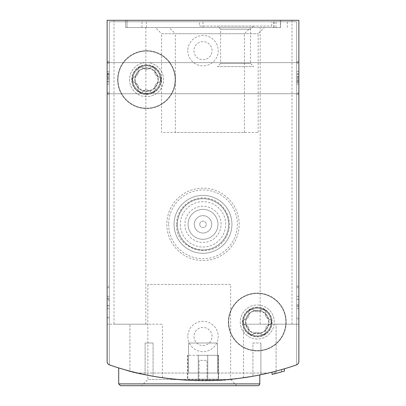 <?xml version="1.0" encoding="UTF-8"?>
<svg xmlns="http://www.w3.org/2000/svg" width="406" height="406" viewBox="0 0 406 406"><rect width="100%" height="100%" fill="white"/><g stroke="black" fill="none" stroke-linecap="round" stroke-linejoin="round"><path stroke-width="0.3" stroke-dasharray="2.03 1.52" d="M107.128 94.106L107.128 61.545L107.128 94.106L109.3 94.106L109.3 61.545L107.128 61.545L107.128 62.991L107.128 61.545L109.3 61.545L109.3 94.106L107.128 94.106L109.3 94.106L109.3 61.545L107.128 61.545L109.3 61.545L109.3 94.106L107.128 94.106M107.128 361.513A3.618 3.618 0 0 0 109.564 364.928A3.618 3.618 0 0 1 107.128 361.513A3.618 3.618 0 0 0 109.564 364.928A285.809 285.809 0 0 0 129.92 371.135A285.809 285.809 0 0 1 109.564 364.928A285.809 285.809 0 0 0 296.436 364.928A3.618 3.618 0 0 0 298.872 361.513L298.872 20.3L107.128 20.3L107.128 361.513L107.128 324.196L162.481 324.196L107.128 324.196M107.128 78.185L107.128 93.74L107.128 78.185M107.128 318.771L107.128 287.656L107.128 318.771L109.3 318.771L109.3 286.21L107.128 286.21L107.128 287.656L107.128 286.21L109.3 286.21L109.3 318.771L107.128 318.771M155.402 27.537L250.598 27.537L155.402 27.537L161.593 33.728L244.407 33.728L161.593 33.728L161.593 132.452L244.407 132.452L161.593 132.452M169.15 27.537L264.347 27.537L169.15 27.537L175.341 33.728L258.155 33.728L175.341 33.728L175.341 132.452L258.155 132.452L175.341 132.452M280.561 27.537L125.581 27.537L280.561 27.537L280.561 20.3L287.296 20.3L114 20.3L280.561 20.3M281.404 369.668L272.071 372.165A285.809 285.809 0 0 0 281.404 369.668L281.404 371.926L273.984 373.921L273.984 371.678L284.439 368.785A285.809 285.809 0 0 1 272.066 372.165A285.809 285.809 0 0 0 295.725 365.177A1.446 1.446 0 0 0 296.7 363.806L296.7 21.746L109.3 21.746L109.3 363.806A1.446 1.446 0 0 0 110.275 365.177A285.809 285.809 0 0 0 295.725 365.177A1.446 1.446 0 0 0 296.7 363.806L296.7 21.746L109.3 21.746L109.3 363.806A1.446 1.446 0 0 0 110.275 365.177A285.809 285.809 0 0 0 129.92 371.135C149.474 375.646 160.329 377.854 162.481 377.747C160.36 377.859 149.504 375.651 129.92 371.135C149.474 375.646 160.329 377.854 162.481 377.747C160.36 377.859 149.504 375.651 129.92 371.135L129.92 324.196L129.92 371.135M275.973 373.408L284.439 371.054A287.981 287.981 0 0 1 281.551 371.886L275.973 373.408L275.973 371.16L284.439 368.785A285.809 285.809 0 0 1 281.551 369.627L274.953 371.429L274.953 373.672M124.109 369.531C139.37 375.388 195.565 384.36 230.659 379.29M251.466 376.494L254.389 375.976M254.41 375.971L250.822 376.606A285.809 285.809 0 0 0 254.41 375.971M139.314 373.449A285.809 285.809 0 0 0 239.088 378.346C206.02 384.918 140.496 376.423 124.124 369.536M298.872 324.196L276.08 324.196L276.08 371.135A285.809 285.809 0 0 0 296.436 364.928A285.809 285.809 0 0 1 276.08 371.135C256.526 375.646 245.671 377.854 243.519 377.747C245.64 377.859 256.496 375.651 276.08 371.135C256.526 375.646 245.671 377.854 243.519 377.747C245.64 377.859 256.496 375.651 276.08 371.135L276.08 324.196L243.519 324.196L298.872 324.196L298.872 361.513A3.618 3.618 0 0 1 296.436 364.928A3.618 3.618 0 0 0 298.872 361.513M298.872 317.325L298.872 287.656L298.872 318.771L298.872 317.325L296.7 317.325L296.7 286.21L296.7 318.771L296.7 317.325L298.872 317.325M298.872 287.656L298.872 286.21L298.872 287.656L296.7 287.656L298.872 287.656M298.872 92.654L298.872 61.545L298.872 94.106L298.872 92.654L296.7 92.654L296.7 61.545L296.7 94.106L296.7 61.545L296.7 94.106L296.7 92.654L298.872 92.654M298.872 62.991L298.872 61.545L298.872 62.991L296.7 62.991L298.872 62.991M298.872 78.185L298.872 93.74L298.872 62.631L298.872 93.74L298.872 62.631L298.872 81.068L298.872 74.526L296.7 74.526L296.7 84.012L296.7 71.639L296.7 81.068L296.7 74.526L298.872 74.526L298.872 71.639L296.7 71.639L298.872 71.639L298.872 81.068L298.872 77.206L296.7 77.206L298.872 77.206L298.872 78.18L296.7 78.18L298.872 78.18M280.419 20.3L292 20.3L280.419 20.3L280.419 27.537L280.419 20.3M281.551 371.886L281.551 369.627M284.439 371.054L284.439 368.785L284.439 371.054L273.984 373.921M272.066 374.398L272.066 374.403A287.981 287.981 0 0 0 281.404 371.926M242.798 322.024A14.469 14.469 0 0 0 264.504 334.559A14.469 14.469 0 0 0 264.504 309.494A14.469 14.469 0 0 0 242.798 322.024M132.092 79.632A14.469 14.469 0 0 0 153.798 92.167A14.469 14.469 0 0 0 153.798 67.102A14.469 14.469 0 0 0 132.092 79.632M187.805 336.498A15.195 15.195 0 0 0 210.597 349.657A15.195 15.195 0 0 0 210.597 323.338A15.195 15.195 0 0 0 187.805 336.498M187.805 50.689A15.195 15.195 0 0 0 210.597 63.849A15.195 15.195 0 0 0 210.597 37.53A15.195 15.195 0 0 0 187.805 50.689M230.659 284.403L147.845 284.403L230.659 284.403L230.659 379.508L147.845 379.508L230.659 379.508L236.85 385.7L120.516 385.7M147.845 284.403L147.845 379.508L141.653 385.7M125.581 27.537L125.581 20.3L125.581 27.537M114 324.196L145.84 324.196L114 324.196L114 20.3M260.16 324.196L292 324.196L260.16 324.196L260.16 27.537M193.956 50.689A9.044 9.044 0 0 0 207.522 58.525A9.044 9.044 0 0 0 207.522 42.858A9.044 9.044 0 0 0 193.956 50.689A9.044 9.044 0 0 0 203 59.733A9.044 9.044 0 0 0 212.044 50.689A9.044 9.044 0 0 0 203 41.645A9.044 9.044 0 0 0 193.956 50.689M193.956 336.498A9.044 9.044 0 0 0 207.522 344.329A9.044 9.044 0 0 0 207.522 328.667A9.044 9.044 0 0 0 193.956 336.498A9.044 9.044 0 0 0 203 345.542A9.044 9.044 0 0 0 212.044 336.498A9.044 9.044 0 0 0 203 327.454A9.044 9.044 0 0 0 193.956 336.498M134.833 79.632A11.728 11.728 0 0 0 152.428 89.792A11.728 11.728 0 0 0 152.428 69.477A11.728 11.728 0 0 0 134.833 79.632A11.728 11.728 0 0 0 146.561 91.36A11.728 11.728 0 0 0 158.289 79.632A11.728 11.728 0 0 0 146.561 67.903A11.728 11.728 0 0 0 134.833 79.632M245.539 322.024A11.728 11.728 0 0 0 263.134 332.184A11.728 11.728 0 0 0 263.134 311.869A11.728 11.728 0 0 0 245.539 322.024A11.728 11.728 0 0 0 257.267 333.757A11.728 11.728 0 0 0 268.995 322.024A11.728 11.728 0 0 0 257.267 310.296A11.728 11.728 0 0 0 245.539 322.024M298.872 61.545L296.7 61.545L298.872 61.545M298.872 94.106L296.7 94.106L298.872 94.106M298.872 82.433L298.872 84.012L298.872 82.433L296.7 82.433M298.872 84.012L298.872 71.639L298.872 84.012L296.7 84.012L298.872 84.012M298.872 79.266L296.7 79.266L296.7 73.699L296.7 81.946L296.7 79.266L298.872 79.266L298.872 76.379L296.7 76.379L296.7 73.699L296.7 76.379L298.872 76.379L298.872 73.699L296.7 73.699L298.872 73.699L298.872 81.946L296.7 81.946L298.872 81.946L298.872 79.266M298.872 76.379L298.872 73.699L298.872 76.379L296.7 76.379M298.872 73.699L296.7 73.699L298.872 73.699M298.872 286.21L296.7 286.21L298.872 286.21M298.872 318.771L296.7 318.771L298.872 318.771M298.872 304.764L296.7 304.764L296.7 296.304L298.872 296.304L296.7 296.304L298.872 296.304L298.872 308.677L298.872 299.334L296.7 299.334L296.7 308.677L296.7 299.334M298.872 299.334L298.872 306.758L296.7 306.758M298.872 296.304L298.872 308.677L296.7 308.677L296.7 296.304L296.7 308.677L298.872 308.677L298.872 306.758M296.7 304.764L296.7 299.192L298.872 299.192M296.7 296.304L296.7 299.192M109.3 84.012L107.128 84.012L107.128 71.639L107.128 84.012L109.3 84.012L109.3 71.639L109.3 84.012M109.3 81.124L107.128 81.124L109.3 81.124L109.3 74.577L109.3 81.124M109.3 78.444L107.128 78.444L109.3 78.444M109.3 73.212L109.3 71.639L109.3 73.212L107.128 73.212L107.128 71.639L107.128 73.212M109.3 79.266L109.3 73.699L109.3 81.946L109.3 79.266L107.128 79.266L107.128 81.946L107.128 73.699L107.128 79.266L109.3 79.266L109.3 81.946L109.3 79.266L107.128 79.266M109.3 81.946L107.128 81.946L109.3 81.946M109.3 73.699L107.128 73.699L109.3 73.699M109.3 76.379L107.128 76.379L109.3 76.379M107.128 305.789L109.3 305.789L109.3 308.677L107.128 308.677L107.128 296.304L107.128 305.647L107.128 296.304L109.3 296.304L109.3 308.677L109.3 300.217L107.128 300.217M109.3 305.789L109.3 300.217M107.128 308.677L109.3 308.677L107.128 308.677L107.128 296.304L109.3 296.304L109.3 305.647L109.3 296.304L107.128 296.304M109.3 305.647L107.128 305.647M109.3 308.677L109.3 296.304M187.445 380.209L198.295 380.595A285.809 285.809 0 0 0 207.705 380.595L218.555 380.209L187.445 380.209L187.445 355.311L218.555 355.311L187.445 355.311L187.445 380.209M153.072 376.24A285.809 285.809 0 0 1 145.115 374.713A285.809 285.809 0 0 0 153.072 376.24L153.072 343.009L153.072 376.24M260.885 374.713A285.809 285.809 0 0 1 252.928 376.24A285.809 285.809 0 0 0 260.885 374.713L260.885 343.009L260.885 374.713M137.538 373.038A285.809 285.809 0 0 0 268.462 373.038A285.809 285.809 0 0 1 137.538 373.038L268.462 373.038L137.538 373.038M199.382 21.746L271.741 21.746L199.382 21.746L199.382 26.091L271.741 26.091L199.382 26.091M240.266 322.024A17.001 17.001 0 0 0 265.768 336.752A17.001 17.001 0 0 0 265.768 307.301A17.001 17.001 0 0 0 240.266 322.024A17.001 17.001 0 0 0 265.768 336.752A17.001 17.001 0 0 0 265.768 307.301A17.001 17.001 0 0 0 240.266 322.024M129.56 79.632A17.001 17.001 0 0 0 155.062 94.359A17.001 17.001 0 0 0 155.062 64.904A17.001 17.001 0 0 0 129.56 79.632A17.001 17.001 0 0 0 155.062 94.359A17.001 17.001 0 0 0 155.062 64.904A17.001 17.001 0 0 0 129.56 79.632M166.82 224.345A36.18 36.18 0 0 0 221.087 255.678A36.18 36.18 0 0 0 221.087 193.012A36.18 36.18 0 0 0 166.82 224.345A36.18 36.18 0 0 0 221.087 255.678A36.18 36.18 0 0 0 221.087 193.012A36.18 36.18 0 0 0 166.82 224.345M228.324 322.024A28.943 28.943 0 0 0 271.741 347.089A28.943 28.943 0 0 0 271.741 296.964A28.943 28.943 0 0 0 228.324 322.024A28.943 28.943 0 0 0 271.741 347.089A28.943 28.943 0 0 0 271.741 296.964A28.943 28.943 0 0 0 228.324 322.024M117.618 79.632A28.943 28.943 0 0 0 161.035 104.697A28.943 28.943 0 0 0 161.035 54.566A28.943 28.943 0 0 0 117.618 79.632A28.943 28.943 0 0 0 161.035 104.697A28.943 28.943 0 0 0 161.035 54.566A28.943 28.943 0 0 0 117.618 79.632M217.469 66.609L253.648 66.609L217.469 66.609L220.605 63.473L250.517 63.473L220.605 63.473L220.605 29.222L250.517 29.222L220.605 29.222L217.469 26.091L253.648 26.091L217.469 26.091M177.386 224.345A25.614 25.614 0 0 0 215.809 246.528A25.614 25.614 0 0 0 215.809 202.163A25.614 25.614 0 0 0 177.386 224.345M184.913 224.345A18.087 18.087 0 0 0 212.044 240.012A18.087 18.087 0 0 0 212.044 208.679A18.087 18.087 0 0 0 184.913 224.345M174.057 224.345A28.943 28.943 0 0 0 217.469 249.411A28.943 28.943 0 0 0 217.469 199.28A28.943 28.943 0 0 0 174.057 224.345A28.943 28.943 0 0 0 217.469 249.411A28.943 28.943 0 0 0 217.469 199.28A28.943 28.943 0 0 0 174.057 224.345A28.943 28.943 0 0 0 217.469 249.411A28.943 28.943 0 0 0 217.469 199.28A28.943 28.943 0 0 0 174.057 224.345A28.943 28.943 0 0 0 217.469 249.411A28.943 28.943 0 0 0 217.469 199.28A28.943 28.943 0 0 0 174.057 224.345A28.943 28.943 0 0 0 217.469 249.411A28.943 28.943 0 0 0 217.469 199.28A28.943 28.943 0 0 0 174.057 224.345A28.943 28.943 0 0 0 217.469 249.411A28.943 28.943 0 0 0 217.469 199.28A28.943 28.943 0 0 0 174.057 224.345A28.943 28.943 0 0 0 217.469 249.411A28.943 28.943 0 0 0 217.469 199.28A28.943 28.943 0 0 0 174.057 224.345A28.943 28.943 0 0 0 217.469 249.411A28.943 28.943 0 0 0 217.469 199.28A28.943 28.943 0 0 0 174.057 224.345M177.315 224.345A25.685 25.685 0 0 0 215.845 246.589A25.685 25.685 0 0 0 215.845 202.102A25.685 25.685 0 0 0 177.315 224.345A25.685 25.685 0 0 0 215.845 246.589A25.685 25.685 0 0 0 215.845 202.102A25.685 25.685 0 0 0 177.315 224.345M180.325 224.345A22.675 22.675 0 0 0 214.338 243.986A22.675 22.675 0 0 0 214.338 204.705A22.675 22.675 0 0 0 180.325 224.345M168.632 224.345A34.368 34.368 0 0 0 220.184 254.11A34.368 34.368 0 0 0 220.184 194.581A34.368 34.368 0 0 0 168.632 224.345M188.044 224.345A14.956 14.956 0 0 0 210.481 237.297A14.956 14.956 0 0 0 210.481 211.394A14.956 14.956 0 0 0 188.044 224.345A14.956 14.956 0 0 0 210.481 237.297A14.956 14.956 0 0 0 210.481 211.394A14.956 14.956 0 0 0 188.044 224.345M194.317 224.345A8.683 8.683 0 0 0 207.339 231.867A8.683 8.683 0 0 0 207.339 216.824A8.683 8.683 0 0 0 194.317 224.345A8.683 8.683 0 0 0 207.339 231.867A8.683 8.683 0 0 0 207.339 216.824A8.683 8.683 0 0 0 194.317 224.345M199.742 224.345A3.258 3.258 0 0 0 204.629 227.167A3.258 3.258 0 0 0 204.629 221.524A3.258 3.258 0 0 0 199.742 224.345A3.258 3.258 0 0 0 204.629 227.167A3.258 3.258 0 0 0 204.629 221.524A3.258 3.258 0 0 0 199.742 224.345M198.295 380.595L198.295 355.311L198.295 380.595M207.705 380.595L207.705 355.311L207.705 380.595M218.555 380.209L218.555 355.311L218.555 380.209M198.255 355.311L218.195 355.311L198.255 355.311L198.255 379.189L187.805 379.189L218.195 379.189L198.255 379.189M187.805 355.311L187.805 379.189L187.805 355.311M207.745 355.311L207.745 379.189M218.195 355.311L218.195 379.189L218.195 355.311M206.979 379.189L199.021 379.189L206.979 379.189L206.979 360.376L206.979 379.189M199.021 360.376L199.021 379.189L199.021 360.376L206.979 360.376L199.021 360.376M145.115 343.009L145.115 374.713L145.115 343.009L153.072 343.009L145.115 343.009M252.928 343.009L260.885 343.009L252.928 343.009L252.928 376.24L252.928 343.009M217.469 373.038L188.531 373.038L217.469 373.038L188.531 373.038L217.469 373.038L217.469 343.009L217.469 373.038L217.469 343.009L188.531 343.009L188.531 373.038L188.531 343.009L217.469 343.009L217.469 373.038M188.531 343.009L188.531 373.038L188.531 343.009L217.469 343.009L188.531 343.009M146.561 51.049A28.582 28.582 0 0 0 121.81 93.923A28.582 28.582 0 0 0 171.312 93.923A28.582 28.582 0 0 0 146.561 51.049A28.582 28.582 0 0 0 121.81 93.923A28.582 28.582 0 0 0 171.312 93.923A28.582 28.582 0 0 0 146.561 51.049M158.655 76.851A5.004 5.004 0 0 1 155.016 70.553A2.857 2.857 0 0 0 150.2 67.772A2.857 2.857 0 0 1 155.016 70.553A5.004 5.004 0 0 0 158.655 76.851A2.857 2.857 0 0 1 158.655 82.413A5.004 5.004 0 0 0 155.016 88.716A2.857 2.857 0 0 1 150.2 91.492A5.004 5.004 0 0 0 142.922 91.492A2.857 2.857 0 0 1 138.106 88.716A5.004 5.004 0 0 0 134.472 82.413A2.857 2.857 0 0 1 134.472 76.851A5.004 5.004 0 0 0 138.106 70.553A2.857 2.857 0 0 1 142.922 67.772A5.004 5.004 0 0 0 150.2 67.772A5.004 5.004 0 0 1 142.922 67.772A2.857 2.857 0 0 0 138.106 70.553A5.004 5.004 0 0 1 134.472 76.851A2.857 2.857 0 0 0 134.472 82.413A5.004 5.004 0 0 1 138.106 88.716A2.857 2.857 0 0 0 142.922 91.492A5.004 5.004 0 0 1 150.2 91.492A2.857 2.857 0 0 0 155.016 88.716A5.004 5.004 0 0 1 158.655 82.413A2.857 2.857 0 0 0 158.655 76.851M146.561 65.884A13.748 13.748 0 0 0 134.655 86.508A13.748 13.748 0 0 0 158.467 86.508A13.748 13.748 0 0 0 146.561 65.884A13.748 13.748 0 0 0 134.655 86.508A13.748 13.748 0 0 0 158.467 86.508A13.748 13.748 0 0 0 146.561 65.884M146.561 65.163A14.469 14.469 0 0 0 134.031 86.869A14.469 14.469 0 0 0 159.096 86.869A14.469 14.469 0 0 0 146.561 65.163A14.469 14.469 0 0 0 134.031 86.869A14.469 14.469 0 0 0 159.096 86.869A14.469 14.469 0 0 0 146.561 65.163M146.561 68.269A11.363 11.363 0 0 0 136.72 85.316A11.363 11.363 0 0 0 156.401 85.316A11.363 11.363 0 0 0 146.561 68.269M257.267 293.447A28.582 28.582 0 0 0 232.516 336.315A28.582 28.582 0 0 0 282.018 336.315A28.582 28.582 0 0 0 257.267 293.447A28.582 28.582 0 0 0 232.516 336.315A28.582 28.582 0 0 0 282.018 336.315A28.582 28.582 0 0 0 257.267 293.447M269.361 319.243A5.004 5.004 0 0 1 265.722 312.945A2.857 2.857 0 0 0 260.906 310.164A2.857 2.857 0 0 1 265.722 312.945A5.004 5.004 0 0 0 269.361 319.243A2.857 2.857 0 0 1 269.361 324.805A5.004 5.004 0 0 0 265.722 331.108A2.857 2.857 0 0 1 260.906 333.889A5.004 5.004 0 0 0 253.628 333.889A2.857 2.857 0 0 1 248.812 331.108A5.004 5.004 0 0 0 245.173 324.805A2.857 2.857 0 0 1 245.173 319.243A5.004 5.004 0 0 0 248.812 312.945A2.857 2.857 0 0 1 253.628 310.164A5.004 5.004 0 0 0 260.906 310.164A5.004 5.004 0 0 1 253.628 310.164A2.857 2.857 0 0 0 248.812 312.945A5.004 5.004 0 0 1 245.173 319.243A2.857 2.857 0 0 0 245.173 324.805A5.004 5.004 0 0 1 248.812 331.108A2.857 2.857 0 0 0 253.628 333.889A5.004 5.004 0 0 1 260.906 333.889A2.857 2.857 0 0 0 265.722 331.108A5.004 5.004 0 0 1 269.361 324.805A2.857 2.857 0 0 0 269.361 319.243M257.267 308.281A13.748 13.748 0 0 0 245.361 328.901A13.748 13.748 0 0 0 269.173 328.901A13.748 13.748 0 0 0 257.267 308.281A13.748 13.748 0 0 0 245.361 328.901A13.748 13.748 0 0 0 269.173 328.901A13.748 13.748 0 0 0 257.267 308.281M257.267 307.555A14.469 14.469 0 0 0 244.737 329.261A14.469 14.469 0 0 0 269.802 329.261A14.469 14.469 0 0 0 257.267 307.555A14.469 14.469 0 0 0 244.737 329.261A14.469 14.469 0 0 0 269.802 329.261A14.469 14.469 0 0 0 257.267 307.555M257.267 310.661A11.363 11.363 0 0 0 247.427 327.708A11.363 11.363 0 0 0 267.107 327.708A11.363 11.363 0 0 0 257.267 310.661M259.799 383.893L118.704 383.893M141.983 27.537L141.983 20.3M146.317 27.537L146.317 20.3M127.027 27.537L127.027 20.3L127.027 27.537M203 27.537L203 20.3M273.542 27.537L273.542 20.3M274.268 27.537L274.268 20.3M276.08 27.537L276.08 20.3M298.872 80.682L296.7 80.682L298.872 80.682M109.3 92.654L107.128 92.654L109.3 92.654M109.3 62.991L107.128 62.991L109.3 62.991M109.3 74.968L107.128 74.968L109.3 74.968M109.3 77.465L107.128 77.465L109.3 77.465M109.3 317.325L107.128 317.325L109.3 317.325M109.3 287.656L107.128 287.656L109.3 287.656M109.3 298.222L107.128 298.222M146.561 64.823A14.809 14.809 0 0 0 133.736 87.036A14.809 14.809 0 0 0 159.385 87.036A14.809 14.809 0 0 0 146.561 64.823M257.267 307.22A14.809 14.809 0 0 0 244.442 329.428A14.809 14.809 0 0 0 270.091 329.428A14.809 14.809 0 0 0 257.267 307.22M145.84 324.196L145.84 27.537M292 324.196L292 20.3M287.296 27.537L287.296 20.3M244.407 132.452L244.407 33.728L250.598 27.537M258.155 132.452L258.155 33.728L264.347 27.537M243.519 377.747L243.519 324.196M162.481 377.747L162.481 324.196M107.128 93.74L298.872 93.74L107.128 93.74M107.128 62.631L298.872 62.631L107.128 62.631M298.872 81.068L296.7 81.068L298.872 81.068M298.872 305.789L296.7 305.789M298.872 308.677L296.7 308.677M109.3 74.577L107.128 74.577L109.3 74.577M109.3 71.639L107.128 71.639L109.3 71.639M109.3 299.192L107.128 299.192M253.648 26.091L250.517 29.222L250.517 63.473L253.648 66.609M271.741 26.091L271.741 21.746M176.59 224.345C176.158 207.552 193.5 194.459 208.76 198.57C225.107 201.615 234.602 221.803 226.533 236.333C214.845 261.383 174.966 250.482 176.59 224.345"/><path stroke-width="0.61" d="M107.128 324.196L107.128 361.513A3.618 3.618 0 0 0 109.564 364.928A285.809 285.809 0 0 0 296.436 364.928A3.618 3.618 0 0 0 298.872 361.513L298.872 324.196M298.872 361.513L298.872 20.3L107.128 20.3L107.128 361.513M118.704 383.893L259.799 383.893L259.282 385.162L257.993 385.7L120.516 385.7L118.704 383.893L118.704 367.922L124.109 369.531M230.659 379.29C239.408 378.372 246.346 377.443 251.466 376.494M254.389 375.976L259.799 374.936L254.41 375.971A285.809 285.809 0 0 0 272.066 372.165L272.066 374.403L273.984 373.921M250.822 376.606L239.088 378.346A285.809 285.809 0 0 0 250.822 376.606M124.124 369.536L118.867 367.973M284.439 368.785L284.439 371.054A287.981 287.981 0 0 1 272.066 374.403M274.953 373.672L275.973 373.408M257.993 385.7L236.85 385.7M129.92 371.135A285.809 285.809 0 0 0 139.314 373.449M259.799 383.893L259.799 374.936"/></g></svg>
